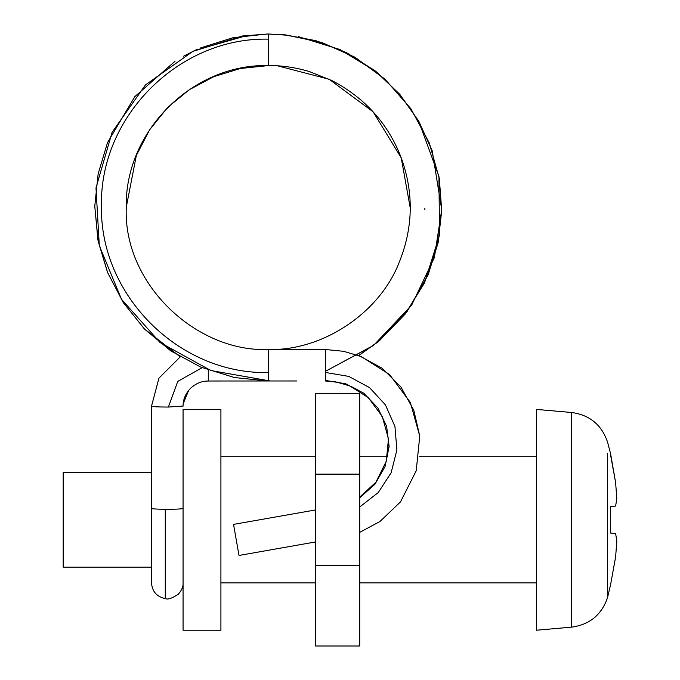 <?xml version="1.0" encoding="UTF-8"?>
<svg xmlns="http://www.w3.org/2000/svg" width="680" height="680" viewBox="0 0 680 680"><rect width="100%" height="100%" fill="white"/><g stroke="black" fill="none" stroke-linecap="round" stroke-linejoin="round"><path stroke-width="1.02" d="M571.693 412.497L571.693 627.138L536.384 630.224L536.384 409.402L571.693 412.497C589.755 415.012 601.707 424.889 607.563 442.127L610.563 453.568L615.621 482.621L610.563 454.903M359.72 582.904L536.384 582.904L536.384 623.178M151.512 567.137L63.18 567.137L63.18 472.498L151.512 472.498M183.065 532.848L183.065 409.402L220.915 409.402L220.915 630.224L183.065 630.224L183.065 532.848M615.621 556.979L610.563 584.723L615.621 556.979L616.819 540.983L615.621 533.537L610.563 533.035L610.563 506.566L615.621 506.056L616.811 498.618L615.621 482.621M571.693 627.138C589.755 624.623 601.707 614.745 607.563 597.499L610.563 584.723M616.819 540.983L616.667 544.187M359.72 474.13L359.72 646L359.72 565.505L315.554 565.505L315.554 646L315.554 393.626L315.554 474.13L359.72 474.13L359.72 393.626L359.72 474.13M183.081 405.161L183.065 406.181C183.022 399.611 185.495 393.669 190.485 388.356C195.823 383.418 201.756 380.97 208.301 381.012L296.879 380.97M270.249 380.995L210.868 370.532L160.021 342.507L121.473 299.225L99.314 245.692L95.99 187.918L112.106 132.285L145.477 84.906L192.848 51.399L242.581 35.964L268.234 34L284.877 34.799L315.843 40.664L346.451 52.632L374.892 70.652L399.449 93.984L418.786 121.261L432.2 150.756L441.728 209.686L434.358 257.575L411.596 305.243L373.702 345.27L325.533 371.272L373.218 345.644M359.72 497.139L375.929 482.171L386.257 461.312L388.475 438.846L382.245 416.415L368.381 397.707L349.512 385.73L335.113 381.718L325.533 380.978L325.533 350.03M268.234 380.443L268.234 350.03M315.554 509.94L233.537 524.39L238.909 554.888M290.326 35.411L268.234 34L268.234 65.543C281.834 65.45 295.519 67.447 309.298 71.536L332.112 80.656C365.236 98.115 388.305 123.913 401.319 158.049C413.721 192.474 413.21 226.737 399.789 260.848C380.205 313.421 321.759 351.22 268.234 349.469L268.234 349.477C196.681 352.435 123.301 284.333 126.259 207.859C124.295 132.175 191.828 63.827 268.234 65.543M248.183 35.198L194.956 50.405L183.625 56.177M268.234 372.538C178.738 374.544 99.467 294.746 101.481 205.836C99.467 116.934 178.738 37.136 268.234 39.142M359.72 506.965L378.301 492.507L391.127 472.762L396.899 449.922L394.935 426.462L385.441 404.906L369.503 387.566L348.772 376.405L325.533 372.478M359.72 497.76L374.96 484.228L385.067 466.522L389.13 446.539L386.623 426.309L377.85 407.898L363.732 393.193L345.661 383.758L325.533 380.443M571.693 513.264L571.693 559.75M607.563 597.499L607.563 453.568M183.039 508.478L183.039 508.478C181.212 509.039 175.295 509.312 165.266 509.303C156.383 509.184 151.81 508.878 151.538 508.377M182.877 406.053L168.385 407.056C158.006 407.031 152.397 406.725 151.538 406.138M206.023 381.115L208.301 381.012L208.301 370.099M424.855 209.474L424.864 208.233M165.266 509.303L165.266 598.578L165.266 509.303M202.138 367.684L177.752 381.421L168.385 407.056M220.915 456.722L315.554 456.722M359.72 456.722L387.379 456.722L388.45 438.608M419.22 456.722L536.384 456.722M220.915 582.904L315.554 582.904M359.72 393.626L315.554 393.626M359.72 646L315.554 646M151.512 406.181L158.967 378.089L180.276 356.847L158.95 378.131L151.512 406.155L151.512 582.938C152.167 591.506 156.749 596.726 165.266 598.578C167.679 599.837 172.04 598.366 178.347 594.184C181.696 590.376 183.269 586.627 183.065 582.938L183.065 582.938M265.65 349.46L325.533 349.52L343.663 351.313L361.241 356.592L389.529 374.476L410.346 402.466L419.755 436.067L416.219 470.781L400.477 501.908L379.865 521.568L359.72 532.372M239.011 555.458L315.554 541.943M277.686 65.858L329.162 79.263L373.15 111.86L401.225 157.845L410.193 207.689M284.877 34.799L321.547 42.389L354.883 57.188L384.974 79.144L410.933 108.8L429.318 143.038L439.322 178.619L441.711 210.562L438.107 242.82L428.094 274.966L407.201 311.398L377.689 342.125L358.657 355.58L379.363 340.756L405.144 314.1L424.499 282.923L439.526 235.152L438.931 176.392L418.582 120.904L399.95 94.554L376.55 71.953L340.051 49.546L298.392 36.635M205.879 381.123L204.901 381.242M188.674 390.354L183.183 403.716M419.755 436.075L413.772 410.193L400.902 386.954L382.1 368.22L358.793 355.512M325.533 380.995L337.773 382.219L351.135 386.435L358.624 390.346M126.259 207.256L136.34 155.49L149.6 129.812L167.773 107.321L189.286 89.718L213.843 76.636L240.482 68.484L268.234 65.594M94.766 206.219L98.124 241L107.483 272.238L123.139 302.362L144.356 328.907L180.276 356.855M267.129 34L233.078 37.689L200.439 47.965M197.362 49.3L194.947 50.405M268.234 381.004L234.413 377.545L200.617 367.047L170.731 350.837L144.594 329.137L123.326 302.642L107.618 272.544L97.928 239.998L94.766 206.21L98.158 173.799L107.534 142.579L134.835 96.62L175.015 61.293M268.234 34L242.581 35.964"/></g></svg>

